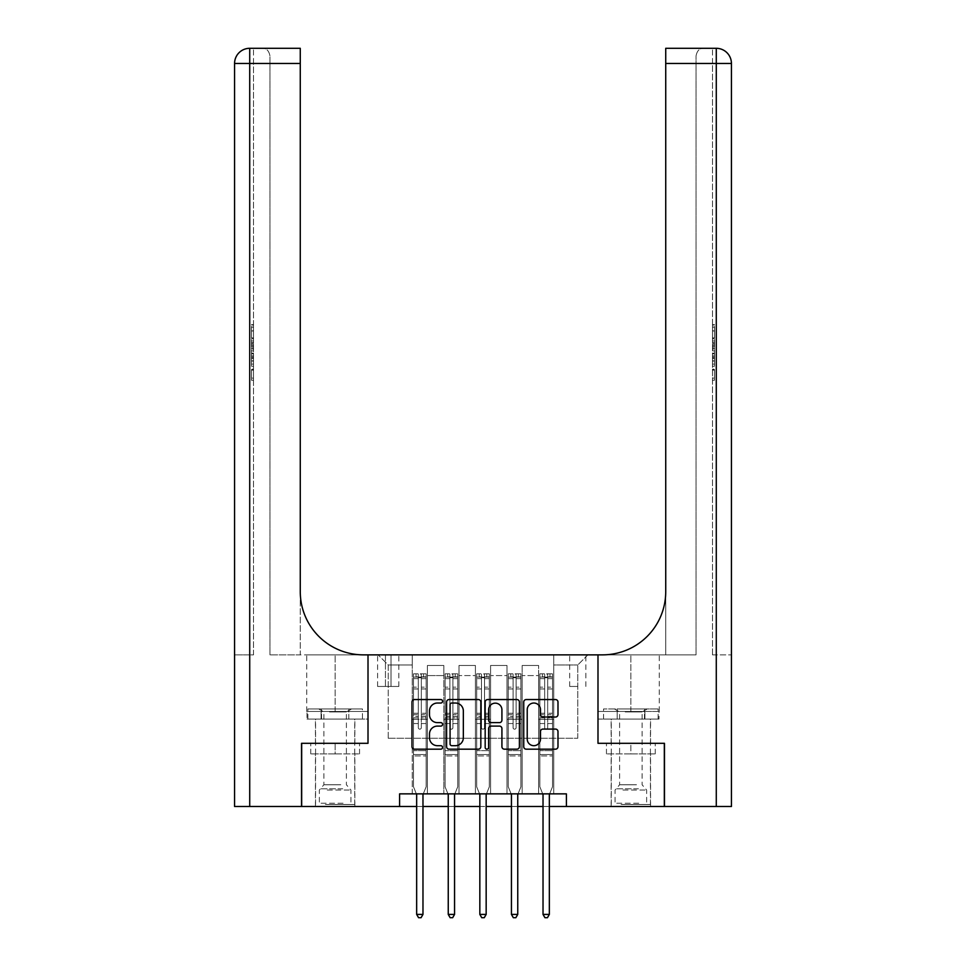 <?xml version="1.0" encoding="UTF-8"?>
<svg xmlns="http://www.w3.org/2000/svg" width="966" height="966" viewBox="0 0 966 966"><rect width="100%" height="100%" fill="white"/><g stroke="black" fill="none" stroke-linecap="round" stroke-linejoin="round"><path stroke-width="0.72" stroke-dasharray="4.83 3.62" d="M442.561 701.292A1.739 1.739 0 0 0 440.822 699.553L414.474 699.553A2.475 2.475 0 0 0 411.987 702.028L411.987 746.682A2.475 2.475 0 0 0 414.474 749.169L440.822 749.169A1.739 1.739 0 0 0 442.561 747.43A1.739 1.739 0 0 0 440.822 745.692L437.417 745.692A7.933 7.933 0 0 1 429.484 737.758L429.484 734.039A7.933 7.933 0 0 1 437.417 726.094L440.822 726.094A1.739 1.739 0 0 0 442.561 724.355A1.739 1.739 0 0 0 440.822 722.628L437.417 722.628A7.933 7.933 0 0 1 429.484 714.683L429.484 710.964A7.933 7.933 0 0 1 437.417 703.031L440.822 703.031A1.739 1.739 0 0 0 442.561 701.292M630.846 753.927L606.455 753.927L655.238 753.927L630.846 753.927L630.846 743.313L655.238 743.313L606.455 743.313L650.565 743.313L611.14 743.313L630.846 743.313L630.846 753.927M630.846 806.501L650.565 806.501L630.846 806.501M577.777 654.863L569.686 654.863L577.777 654.863M577.777 686.452L569.686 686.452L577.777 686.452M335.154 753.927L359.545 753.927L310.762 753.927L335.154 753.927L335.154 743.313L359.545 743.313L310.762 743.313L354.86 743.313L335.154 743.313L335.154 753.927M335.154 806.501L315.435 806.501L335.154 806.501M399.598 806.501L399.598 793.859L399.598 806.501L399.598 793.859L566.402 793.859L399.598 793.859L566.402 793.859L566.402 806.501L301.67 806.501L301.67 743.313L368.01 743.313L368.01 654.863L306.717 654.863L363.457 654.863A63.188 63.188 0 0 1 300.269 591.675L300.269 654.863L363.457 654.863A63.188 63.188 0 0 1 300.269 591.675L300.269 48.3M412.24 793.859L427.395 793.859L412.24 793.859L427.395 793.859L412.24 793.859L412.24 654.863L378.117 654.863L587.883 654.863L553.76 654.863L553.76 793.859L538.605 793.859L553.76 793.859L538.605 793.859L553.76 793.859L553.76 654.863L553.76 719.308L553.76 664.97L577.777 664.97L553.76 664.97L553.76 654.863L412.24 654.863L412.24 719.308L427.395 719.308L427.395 675.584L427.395 793.859L427.395 665.477L427.395 793.859L427.395 719.308L412.24 719.308L412.24 664.97L388.223 664.97L412.24 664.97L412.24 654.863L412.24 793.859M443.829 793.859L458.995 793.859L443.829 793.859L458.995 793.859L443.829 793.859L443.829 665.477L427.395 665.477L443.829 665.477L443.829 793.859L443.829 719.308L458.995 719.308L458.995 675.584L458.995 793.859L458.995 665.477L458.995 793.859L458.995 719.308L443.829 719.308L443.829 675.584L443.829 793.859M475.417 793.859L490.583 793.859L475.417 793.859L490.583 793.859L475.417 793.859L475.417 665.477L458.995 665.477L458.995 675.584L458.995 665.477L475.417 665.477L475.417 793.859L475.417 719.308L490.583 719.308L490.583 675.584L490.583 793.859L490.583 665.477L490.583 793.859L490.583 719.308L475.417 719.308L475.417 675.584L475.417 719.308L490.583 719.308L475.417 719.308L475.417 793.859M507.005 793.859L522.171 793.859L507.005 793.859L522.171 793.859L507.005 793.859L507.005 665.477L490.583 665.477L490.583 675.584L490.583 665.477L507.005 665.477L507.005 793.859L507.005 719.308L522.171 719.308L522.171 675.584L522.171 793.859L522.171 665.477L522.171 793.859L522.171 719.308L507.005 719.308L507.005 675.584L507.005 719.308L522.171 719.308L507.005 719.308L507.005 793.859M385.446 654.863L377.609 654.863L385.446 654.863L385.446 686.452L377.609 686.452L391.001 686.452L385.446 686.452L385.446 654.863M391.001 654.863L398.837 654.863L391.001 654.863L391.001 686.452L398.837 686.452L391.001 686.452L391.001 654.863M566.402 806.501L566.402 793.859L566.402 806.501L664.33 806.501L664.33 743.313L597.99 743.313L597.99 654.863L368.01 654.863L368.01 743.313L301.537 743.313L301.537 806.501L249.723 806.501L249.723 63.466L300.269 63.466L269.949 63.466L269.949 55.883L269.949 63.466L300.269 63.466L300.269 654.863L269.949 654.863L363.457 654.863M416.66 806.501L422.975 806.501M448.248 806.501L454.563 806.501M479.836 806.501L486.164 806.501M511.437 806.501L517.752 806.501M543.025 806.501L549.34 806.501M388.223 738.265L388.223 664.97L378.117 654.863L388.223 664.97L388.223 738.265L577.777 738.265L388.223 738.265M577.777 738.265L577.777 664.97L577.777 738.265M538.605 719.308L553.76 719.308L553.76 793.859L553.76 719.308L538.605 719.308L538.605 675.584L538.605 719.308L553.76 719.308L538.605 719.308L538.605 793.859L538.605 665.477L522.171 665.477L522.171 675.584L522.171 665.477L538.605 665.477L538.605 793.859L538.605 719.308M412.24 719.308L427.395 719.308L412.24 719.308M443.829 665.477L427.395 665.477L443.829 665.477L443.829 675.584L443.829 665.477M443.829 719.308L458.995 719.308L443.829 719.308M475.417 675.584L475.417 665.477L475.417 675.584L458.995 675.584L475.417 675.584M507.005 675.584L507.005 665.477L507.005 675.584L490.583 675.584L507.005 675.584M538.605 675.584L538.605 665.477L538.605 675.584L522.171 675.584L538.605 675.584M475.417 665.477L458.995 665.477L475.417 665.477M507.005 665.477L490.583 665.477L507.005 665.477M538.605 665.477L522.171 665.477L538.605 665.477M587.883 654.863L577.777 664.97L587.883 654.863M310.762 753.927L310.762 743.313L310.762 753.927M359.545 753.927L359.545 743.313L359.545 753.927M655.238 753.927L655.238 743.313L655.238 753.927M606.455 753.927L606.455 743.313L606.455 753.927M480.827 746.682L480.827 702.028A2.475 2.475 0 0 0 478.351 699.553L449.081 699.553A2.475 2.475 0 0 0 446.594 702.028L446.594 746.682A2.475 2.475 0 0 0 449.081 749.169L478.351 749.169A2.475 2.475 0 0 0 480.827 746.682M451.81 703.031A1.739 1.739 0 0 0 450.071 704.757L450.071 743.953A1.739 1.739 0 0 0 451.81 745.692L455.397 745.692A7.933 7.933 0 0 0 463.342 737.758L463.342 710.964A7.933 7.933 0 0 0 455.397 703.031L451.81 703.031M487.649 699.553L516.919 699.553A2.475 2.475 0 0 1 519.406 702.028L519.406 746.682A2.475 2.475 0 0 1 516.919 749.169L504.397 749.169A2.475 2.475 0 0 1 501.922 746.682L501.922 728.581A2.475 2.475 0 0 0 499.434 726.094L491.126 726.094A2.475 2.475 0 0 0 488.639 728.581L488.639 747.43A1.739 1.739 0 0 1 486.912 749.169A1.739 1.739 0 0 1 485.174 747.43L485.174 702.028A2.475 2.475 0 0 1 487.649 699.553M501.922 709.781A6.641 6.641 0 0 0 495.28 703.151A6.641 6.641 0 0 0 488.639 709.781L488.639 720.141A2.475 2.475 0 0 0 491.126 722.628L499.434 722.628A2.475 2.475 0 0 0 501.922 720.141L501.922 709.781M542.977 717.038L555.498 717.038A2.475 2.475 0 0 0 557.986 714.562L557.986 702.028A2.475 2.475 0 0 0 555.498 699.553L526.229 699.553A2.475 2.475 0 0 0 523.741 702.028L523.741 746.682A2.475 2.475 0 0 0 526.229 749.169L555.498 749.169A2.475 2.475 0 0 0 557.986 746.682L557.986 731.552A2.475 2.475 0 0 0 555.498 729.076L542.977 729.076A2.475 2.475 0 0 0 540.489 731.552L540.489 739.062A6.641 6.641 0 0 1 533.86 745.692A6.641 6.641 0 0 1 527.219 739.062L527.219 709.66A6.641 6.641 0 0 1 533.86 703.031A6.641 6.641 0 0 1 540.489 709.66L540.489 714.562A2.475 2.475 0 0 0 542.977 717.038M418.302 727.639A1.521 1.521 0 0 0 419.812 729.161A1.521 1.521 0 0 1 418.302 727.639L418.302 723.546L418.302 727.639A1.521 1.521 0 0 0 419.812 729.161A1.521 1.521 0 0 0 421.333 727.639A1.521 1.521 0 0 1 419.812 729.161A1.521 1.521 0 0 0 421.333 727.639L421.333 723.546L421.333 727.639A1.521 1.521 0 0 1 419.812 729.161A1.521 1.521 0 0 1 418.302 727.639L418.302 716.398L418.302 727.639M416.346 793.859L413.496 786.783L413.496 723.546L413.496 750.642L413.496 723.546L418.302 723.546L413.496 723.546L418.302 723.546L413.496 723.546L413.496 714.659L418.302 714.659L418.302 723.546L418.302 714.659L413.496 714.659L413.496 713.234L418.302 713.234L413.496 713.234L413.496 688.963L418.302 688.963L413.496 688.963L413.496 678.639L418.302 678.639L413.496 678.639L413.496 677.106L413.496 723.546L413.496 717.823L418.302 717.823L413.496 717.823L413.496 716.398L418.302 716.398L413.496 716.398L413.496 687.164L418.302 687.164L418.302 716.398L418.302 687.164L413.496 687.164L413.496 676.84L418.302 676.84L418.302 687.164L418.302 674.123L418.302 677.758L418.302 674.123L421.333 674.123L421.333 678.639L421.333 677.758L418.302 677.758L418.302 714.659L418.302 677.758L421.333 677.758L421.333 674.123L421.333 716.398L421.333 674.123L418.302 674.123L418.302 676.84L413.496 676.84L413.496 673.809L416.02 673.809L416.02 677.094L413.496 677.106L413.496 673.809L413.496 677.106L423.603 677.094L416.02 677.094L416.02 673.809L426.066 673.809L423.603 673.809L423.603 677.094L426.139 677.106L426.139 673.809L413.496 673.809L413.496 786.783L413.496 750.642L413.496 786.783L416.479 794.185A2.524 2.524 0 0 1 416.66 795.127L416.66 914.416L422.975 914.416L422.975 795.127A2.524 2.524 0 0 1 423.156 794.185L426.139 786.783L426.139 755.955L426.139 786.783L423.289 793.859M426.139 677.106L426.139 755.955L413.496 755.955L426.139 755.955L426.139 750.642L413.496 750.642L426.139 750.642L426.139 723.546L426.139 786.783L423.156 794.185L426.139 786.783L426.139 723.546L421.333 723.546L421.333 688.963L421.333 727.639L421.333 717.823L421.333 723.546L426.139 723.546L421.333 723.546L426.139 723.546L426.139 714.659L421.333 714.659L426.139 714.659L426.139 713.234L421.333 713.234L426.139 713.234L426.139 688.963L421.333 688.963L421.333 678.639L421.333 688.963L426.139 688.963L426.139 678.639L421.333 678.639L426.139 678.639L426.139 677.106L413.557 677.094L426.066 677.094L423.603 677.094L423.603 673.809L426.139 673.809L426.139 717.823L421.333 717.823L421.333 716.398L421.333 717.823L426.139 717.823L426.139 716.398L421.333 716.398L426.139 716.398L426.139 687.164L421.333 687.164L426.139 687.164L426.139 676.84L421.333 676.84L426.139 676.84L426.139 673.809L426.139 677.106M422.975 914.416L416.66 914.416L416.66 795.127L416.66 914.416L418.556 917.7L421.079 917.7L418.556 917.7L416.66 914.416L418.556 917.7L421.079 917.7L422.975 914.416L422.975 795.127A2.524 2.524 0 0 1 423.156 794.185A2.524 2.524 0 0 0 422.975 795.127L422.975 914.416L421.079 917.7L422.975 914.416L416.66 914.416M413.496 786.783L416.479 794.185A2.524 2.524 0 0 1 416.66 795.127A2.524 2.524 0 0 0 416.479 794.185L413.496 786.783M449.89 727.639A1.521 1.521 0 0 0 451.412 729.161A1.521 1.521 0 0 1 449.89 727.639L449.89 723.546L449.89 727.639A1.521 1.521 0 0 0 451.412 729.161A1.521 1.521 0 0 0 452.921 727.639A1.521 1.521 0 0 1 451.412 729.161A1.521 1.521 0 0 0 452.921 727.639L452.921 723.546L452.921 727.639A1.521 1.521 0 0 1 451.412 729.161A1.521 1.521 0 0 1 449.89 727.639L449.89 716.398L449.89 727.639M447.934 793.859L445.085 786.783L445.085 723.546L445.085 750.642L445.085 723.546L449.89 723.546L445.085 723.546L449.89 723.546L445.085 723.546L445.085 714.659L449.89 714.659L449.89 723.546L449.89 714.659L445.085 714.659L445.085 713.234L449.89 713.234L445.085 713.234L445.085 688.963L449.89 688.963L445.085 688.963L445.085 678.639L449.89 678.639L445.085 678.639L445.085 677.106L445.085 723.546L445.085 717.823L449.89 717.823L445.085 717.823L445.085 716.398L449.89 716.398L445.085 716.398L445.085 687.164L449.89 687.164L449.89 716.398L449.89 687.164L445.085 687.164L445.085 676.84L449.89 676.84L449.89 687.164L449.89 674.123L449.89 677.758L449.89 674.123L452.921 674.123L452.921 678.639L452.921 677.758L449.89 677.758L449.89 714.659L449.89 677.758L452.921 677.758L452.921 674.123L452.921 716.398L452.921 674.123L449.89 674.123L449.89 676.84L445.085 676.84L445.085 673.809L447.62 673.809L447.62 677.094L445.085 677.106L445.085 673.809L445.085 677.106L455.203 677.094L447.62 677.094L447.62 673.809L457.667 673.809L455.203 673.809L455.203 677.094L457.727 677.106L457.727 673.809L445.085 673.809L445.085 786.783L445.085 750.642L445.085 786.783L448.067 794.185A2.524 2.524 0 0 1 448.248 795.127L448.248 914.416L454.563 914.416L454.563 795.127A2.524 2.524 0 0 1 454.745 794.185L457.727 786.783L457.727 755.955L457.727 786.783L454.877 793.859M457.727 677.106L457.727 755.955L445.085 755.955L457.727 755.955L457.727 750.642L445.085 750.642L457.727 750.642L457.727 723.546L457.727 786.783L454.745 794.185L457.727 786.783L457.727 723.546L452.921 723.546L452.921 688.963L452.921 727.639L452.921 717.823L452.921 723.546L457.727 723.546L452.921 723.546L457.727 723.546L457.727 714.659L452.921 714.659L457.727 714.659L457.727 713.234L452.921 713.234L457.727 713.234L457.727 688.963L452.921 688.963L452.921 678.639L452.921 688.963L457.727 688.963L457.727 678.639L452.921 678.639L457.727 678.639L457.727 677.106L445.157 677.094L457.667 677.094L455.203 677.094L455.203 673.809L457.727 673.809L457.727 717.823L452.921 717.823L452.921 716.398L452.921 717.823L457.727 717.823L457.727 716.398L452.921 716.398L457.727 716.398L457.727 687.164L452.921 687.164L457.727 687.164L457.727 676.84L452.921 676.84L457.727 676.84L457.727 673.809L457.727 677.106M454.563 914.416L448.248 914.416L448.248 795.127L448.248 914.416L450.144 917.7L452.668 917.7L450.144 917.7L448.248 914.416L450.144 917.7L452.668 917.7L454.563 914.416L454.563 795.127A2.524 2.524 0 0 1 454.745 794.185A2.524 2.524 0 0 0 454.563 795.127L454.563 914.416L452.668 917.7L454.563 914.416L448.248 914.416M445.085 786.783L448.067 794.185A2.524 2.524 0 0 1 448.248 795.127A2.524 2.524 0 0 0 448.067 794.185L445.085 786.783M481.479 727.639A1.521 1.521 0 0 0 483 729.161A1.521 1.521 0 0 1 481.479 727.639L481.479 723.546L481.479 727.639A1.521 1.521 0 0 0 483 729.161A1.521 1.521 0 0 0 484.521 727.639A1.521 1.521 0 0 1 483 729.161A1.521 1.521 0 0 0 484.521 727.639L484.521 723.546L484.521 727.639A1.521 1.521 0 0 1 483 729.161A1.521 1.521 0 0 1 481.479 727.639L481.479 716.398L481.479 727.639M479.534 793.859L476.685 786.783L476.685 723.546L476.685 750.642L476.685 723.546L481.479 723.546L476.685 723.546L481.479 723.546L476.685 723.546L476.685 714.659L481.479 714.659L481.479 723.546L481.479 714.659L476.685 714.659L476.685 713.234L481.479 713.234L476.685 713.234L476.685 688.963L481.479 688.963L476.685 688.963L476.685 678.639L481.479 678.639L476.685 678.639L476.685 677.106L476.685 723.546L476.685 717.823L481.479 717.823L476.685 717.823L476.685 716.398L481.479 716.398L476.685 716.398L476.685 687.164L481.479 687.164L481.479 716.398L481.479 687.164L476.685 687.164L476.685 676.84L481.479 676.84L481.479 687.164L481.479 674.123L481.479 677.758L481.479 674.123L484.521 674.123L484.521 678.639L484.521 677.758L481.479 677.758L481.479 714.659L481.479 677.758L484.521 677.758L484.521 674.123L484.521 716.398L484.521 674.123L481.479 674.123L481.479 676.84L476.685 676.84L476.685 673.809L479.208 673.809L479.208 677.094L476.685 677.106L476.685 673.809L476.685 677.106L486.792 677.094L479.208 677.094L479.208 673.809L489.255 673.809L486.792 673.809L486.792 677.094L489.315 677.106L489.315 673.809L476.685 673.809L476.685 786.783L476.685 750.642L476.685 786.783L479.655 794.185A2.524 2.524 0 0 1 479.836 795.127L479.836 914.416L486.164 914.416L486.164 795.127A2.524 2.524 0 0 1 486.345 794.185L489.315 786.783L489.315 755.955L489.315 786.783L486.466 793.859M489.315 677.106L489.315 755.955L476.685 755.955L489.315 755.955L489.315 750.642L476.685 750.642L489.315 750.642L489.315 723.546L489.315 786.783L486.345 794.185L489.315 786.783L489.315 723.546L484.521 723.546L484.521 688.963L484.521 727.639L484.521 717.823L484.521 723.546L489.315 723.546L484.521 723.546L489.315 723.546L489.315 714.659L484.521 714.659L489.315 714.659L489.315 713.234L484.521 713.234L489.315 713.234L489.315 688.963L484.521 688.963L484.521 678.639L484.521 688.963L489.315 688.963L489.315 678.639L484.521 678.639L489.315 678.639L489.315 677.106L476.745 677.094L489.255 677.094L486.792 677.094L486.792 673.809L489.315 673.809L489.315 717.823L484.521 717.823L484.521 716.398L484.521 717.823L489.315 717.823L489.315 716.398L484.521 716.398L489.315 716.398L489.315 687.164L484.521 687.164L489.315 687.164L489.315 676.84L484.521 676.84L489.315 676.84L489.315 673.809L489.315 677.106M486.164 914.416L479.836 914.416L479.836 795.127L479.836 914.416L481.732 917.7L484.268 917.7L481.732 917.7L479.836 914.416L481.732 917.7L484.268 917.7L486.164 914.416L486.164 795.127A2.524 2.524 0 0 1 486.345 794.185A2.524 2.524 0 0 0 486.164 795.127L486.164 914.416L484.268 917.7L486.164 914.416L479.836 914.416M476.685 786.783L479.655 794.185A2.524 2.524 0 0 1 479.836 795.127A2.524 2.524 0 0 0 479.655 794.185L476.685 786.783M513.079 727.639A1.521 1.521 0 0 0 514.588 729.161A1.521 1.521 0 0 1 513.079 727.639L513.079 723.546L513.079 727.639A1.521 1.521 0 0 0 514.588 729.161A1.521 1.521 0 0 0 516.11 727.639A1.521 1.521 0 0 1 514.588 729.161A1.521 1.521 0 0 0 516.11 727.639L516.11 723.546L516.11 727.639A1.521 1.521 0 0 1 514.588 729.161A1.521 1.521 0 0 1 513.079 727.639L513.079 716.398L513.079 727.639M511.123 793.859L508.273 786.783L508.273 723.546L508.273 750.642L508.273 723.546L513.079 723.546L508.273 723.546L513.079 723.546L508.273 723.546L508.273 714.659L513.079 714.659L513.079 723.546L513.079 714.659L508.273 714.659L508.273 713.234L513.079 713.234L508.273 713.234L508.273 688.963L513.079 688.963L508.273 688.963L508.273 678.639L513.079 678.639L508.273 678.639L508.273 677.106L508.273 723.546L508.273 717.823L513.079 717.823L508.273 717.823L508.273 716.398L513.079 716.398L508.273 716.398L508.273 687.164L513.079 687.164L513.079 716.398L513.079 687.164L508.273 687.164L508.273 676.84L513.079 676.84L513.079 687.164L513.079 674.123L513.079 677.758L513.079 674.123L516.11 674.123L516.11 678.639L516.11 677.758L513.079 677.758L513.079 714.659L513.079 677.758L516.11 677.758L516.11 674.123L516.11 716.398L516.11 674.123L513.079 674.123L513.079 676.84L508.273 676.84L508.273 673.809L510.797 673.809L510.797 677.094L508.273 677.106L508.273 673.809L508.273 677.106L518.38 677.094L510.797 677.094L510.797 673.809L520.843 673.809L518.38 673.809L518.38 677.094L520.915 677.106L520.915 673.809L508.273 673.809L508.273 786.783L508.273 750.642L508.273 786.783L511.255 794.185A2.524 2.524 0 0 1 511.437 795.127L511.437 914.416L517.752 914.416L517.752 795.127A2.524 2.524 0 0 1 517.933 794.185L520.915 786.783L520.915 755.955L520.915 786.783L518.066 793.859M520.915 677.106L520.915 755.955L508.273 755.955L520.915 755.955L520.915 750.642L508.273 750.642L520.915 750.642L520.915 723.546L520.915 786.783L517.933 794.185L520.915 786.783L520.915 723.546L516.11 723.546L516.11 688.963L516.11 727.639L516.11 717.823L516.11 723.546L520.915 723.546L516.11 723.546L520.915 723.546L520.915 714.659L516.11 714.659L520.915 714.659L520.915 713.234L516.11 713.234L520.915 713.234L520.915 688.963L516.11 688.963L516.11 678.639L516.11 688.963L520.915 688.963L520.915 678.639L516.11 678.639L520.915 678.639L520.915 677.106L508.333 677.094L520.843 677.094L518.38 677.094L518.38 673.809L520.915 673.809L520.915 717.823L516.11 717.823L516.11 716.398L516.11 717.823L520.915 717.823L520.915 716.398L516.11 716.398L520.915 716.398L520.915 687.164L516.11 687.164L520.915 687.164L520.915 676.84L516.11 676.84L520.915 676.84L520.915 673.809L520.915 677.106M517.752 914.416L511.437 914.416L511.437 795.127L511.437 914.416L513.332 917.7L515.856 917.7L513.332 917.7L511.437 914.416L513.332 917.7L515.856 917.7L517.752 914.416L517.752 795.127A2.524 2.524 0 0 1 517.933 794.185A2.524 2.524 0 0 0 517.752 795.127L517.752 914.416L515.856 917.7L517.752 914.416L511.437 914.416M508.273 786.783L511.255 794.185A2.524 2.524 0 0 1 511.437 795.127A2.524 2.524 0 0 0 511.255 794.185L508.273 786.783M544.667 727.639A1.521 1.521 0 0 0 546.188 729.161A1.521 1.521 0 0 1 544.667 727.639L544.667 723.546L544.667 727.639A1.521 1.521 0 0 0 546.188 729.161A1.521 1.521 0 0 0 547.698 727.639A1.521 1.521 0 0 1 546.188 729.161A1.521 1.521 0 0 0 547.698 727.639L547.698 723.546L547.698 727.639A1.521 1.521 0 0 1 546.188 729.161A1.521 1.521 0 0 1 544.667 727.639L544.667 716.398L544.667 727.639M542.711 793.859L539.861 786.783L539.861 723.546L539.861 750.642L539.861 723.546L544.667 723.546L539.861 723.546L544.667 723.546L539.861 723.546L539.861 714.659L544.667 714.659L544.667 723.546L544.667 714.659L539.861 714.659L539.861 713.234L544.667 713.234L539.861 713.234L539.861 688.963L544.667 688.963L539.861 688.963L539.861 678.639L544.667 678.639L539.861 678.639L539.861 677.106L539.861 723.546L539.861 717.823L544.667 717.823L539.861 717.823L539.861 716.398L544.667 716.398L539.861 716.398L539.861 687.164L544.667 687.164L544.667 716.398L544.667 687.164L539.861 687.164L539.861 676.84L544.667 676.84L544.667 687.164L544.667 674.123L544.667 677.758L544.667 674.123L547.698 674.123L547.698 678.639L547.698 677.758L544.667 677.758L544.667 714.659L544.667 677.758L547.698 677.758L547.698 674.123L547.698 716.398L547.698 674.123L544.667 674.123L544.667 676.84L539.861 676.84L539.861 673.809L542.397 673.809L542.397 677.094L539.861 677.106L539.861 673.809L539.861 677.106L549.98 677.094L542.397 677.094L542.397 673.809L552.443 673.809L549.98 673.809L549.98 677.094L552.504 677.106L552.504 673.809L539.861 673.809L539.861 786.783L539.861 750.642L539.861 786.783L542.844 794.185A2.524 2.524 0 0 1 543.025 795.127L543.025 914.416L549.34 914.416L549.34 795.127A2.524 2.524 0 0 1 549.521 794.185L552.504 786.783L552.504 755.955L552.504 786.783L549.654 793.859M552.504 677.106L552.504 755.955L539.861 755.955L552.504 755.955L552.504 750.642L539.861 750.642L552.504 750.642L552.504 723.546L552.504 786.783L549.521 794.185L552.504 786.783L552.504 723.546L547.698 723.546L547.698 688.963L547.698 727.639L547.698 717.823L547.698 723.546L552.504 723.546L547.698 723.546L552.504 723.546L552.504 714.659L547.698 714.659L552.504 714.659L552.504 713.234L547.698 713.234L552.504 713.234L552.504 688.963L547.698 688.963L547.698 678.639L547.698 688.963L552.504 688.963L552.504 678.639L547.698 678.639L552.504 678.639L552.504 677.106L539.934 677.094L552.443 677.094L549.98 677.094L549.98 673.809L552.504 673.809L552.504 717.823L547.698 717.823L547.698 716.398L547.698 717.823L552.504 717.823L552.504 716.398L547.698 716.398L552.504 716.398L552.504 687.164L547.698 687.164L552.504 687.164L552.504 676.84L547.698 676.84L552.504 676.84L552.504 673.809L552.504 677.106M549.34 914.416L543.025 914.416L543.025 795.127L543.025 914.416L544.921 917.7L547.444 917.7L544.921 917.7L543.025 914.416L544.921 917.7L547.444 917.7L549.34 914.416L549.34 795.127A2.524 2.524 0 0 1 549.521 794.185A2.524 2.524 0 0 0 549.34 795.127L549.34 914.416L547.444 917.7L549.34 914.416L543.025 914.416M539.861 786.783L542.844 794.185A2.524 2.524 0 0 1 543.025 795.127A2.524 2.524 0 0 0 542.844 794.185L539.861 786.783M326.617 804.473L352.216 804.473L326.617 804.473M343.051 803.217L319.36 803.217L343.051 803.217M326.943 708.947L351.576 708.947L326.943 708.947M329.527 711.93L346.396 711.93L329.527 711.93M340.781 784.766L323.9 784.766L340.781 784.766M325.361 804.473L354.739 804.473L325.361 804.473M325.361 719.054L354.739 719.054L325.361 719.054M362.443 719.054L307.864 719.054L362.443 719.054L362.443 708.947L307.864 708.947L362.443 708.947M348.798 719.054L348.798 708.947L348.798 719.054M321.509 719.054L321.509 708.947L321.509 719.054M307.864 719.054L307.864 708.947M622.321 804.473L647.908 804.473L622.321 804.473M638.743 803.217L615.052 803.217L638.743 803.217M622.635 708.947L647.28 708.947L622.635 708.947M625.219 711.93L642.1 711.93L625.219 711.93M636.473 784.766L619.604 784.766L636.473 784.766M621.053 804.473L650.432 804.473L621.053 804.473M621.053 719.054L650.432 719.054L621.053 719.054M617.202 719.054L658.136 719.054L603.557 719.054L617.202 719.054L617.202 708.947L658.136 708.947L603.557 708.947L617.202 708.947L617.202 719.054M644.491 719.054L644.491 708.947L644.491 719.054M658.136 719.054L658.136 708.947M603.557 719.054L603.557 708.947M335.154 719.054L315.435 719.054L335.154 719.054M253.515 335.733L253.515 324.648L253.515 337.871L253.515 325.047L253.515 335.733L251.498 335.733L251.498 331.048L253.515 331.048M253.515 349.173L253.515 338.716L253.515 349.173L251.498 349.173L251.498 353.17L251.498 338.716L251.498 349.173M253.515 369.169L253.515 380.254L253.515 369.169L251.498 369.169L251.498 380.254L253.515 380.254L251.498 380.254L251.498 369.567L253.515 369.567L251.498 369.567L251.498 378.117L253.515 378.117L251.498 378.117L251.498 369.169L253.515 369.169M253.515 654.863L253.515 48.3L253.515 63.466L249.723 63.466L253.515 63.466L253.515 654.863L249.723 654.863L253.515 654.863M253.515 353.81L253.515 366.259L253.515 353.81L251.498 353.81L251.498 366.259L251.498 353.81M249.723 48.3L249.723 63.466L249.723 48.3A15.166 15.166 0 0 0 234.569 63.466L249.723 63.466L249.723 654.863L234.569 654.863L249.723 654.863L249.723 48.3A15.166 15.166 0 0 0 234.569 63.466L234.569 806.501L249.723 806.501M306.995 719.054L368.01 719.054L368.01 711.471L306.717 711.471L368.01 711.471L321.074 711.471L368.01 711.471L368.01 719.054L306.995 719.054L306.995 711.471L321.074 711.471L306.995 711.471M300.269 591.675L300.269 63.466M269.949 654.863L269.949 63.466L269.949 654.863M269.949 55.883C268.934 50.703 266.411 48.179 262.366 48.3C266.411 48.179 268.934 50.703 269.949 55.883M321.074 719.054L321.074 711.471L321.074 719.054M251.498 370.147L253.515 370.147L251.498 370.147L251.498 378.117L253.515 378.117L251.498 378.117L251.498 370.147M251.498 364.122L251.498 355.959L251.498 364.122L253.515 364.122L253.515 355.959L253.515 364.122L251.498 364.122M251.498 360.825L253.515 360.825M251.498 366.259L253.515 366.259L251.498 366.259M251.498 356.188L253.515 356.188M251.498 358.398L253.515 358.398M251.498 360.994L253.515 360.994M251.498 357.408L253.515 357.408M251.498 355.959L253.515 355.959M251.498 358.543L253.515 358.543M251.498 361.043L253.515 361.043L251.498 361.067M251.498 346.975L251.498 343.353L251.498 346.975L253.515 346.975L253.515 348.533L253.515 343.353L253.515 346.975M251.498 350.9L253.515 350.9M251.498 353.17L253.515 353.17M251.498 342.713L253.515 342.713M251.498 340.986L253.515 340.986M251.498 338.716L253.515 338.716M251.498 344.741L253.515 344.741M251.498 347.144L253.515 347.144M251.498 348.533L253.515 348.533M251.498 343.353L253.515 343.353M251.498 345.937L253.515 345.937M251.498 331.048L251.498 326.798L253.515 326.798M251.498 326.798L251.498 337.871L251.498 325.047L251.498 330.988L253.515 330.988M251.498 330.988L251.498 335.733M251.498 327.184L253.515 327.184M251.498 325.047L253.515 325.047M251.498 330.891L253.515 330.891M251.498 337.871L253.515 337.871M251.498 330.843L253.515 330.843M251.498 324.648L253.515 324.648M630.846 719.054L650.565 719.054L630.846 719.054M712.485 335.733L712.485 324.648L712.485 337.871L712.485 325.047L712.485 335.733L714.502 335.733L714.502 331.048L712.485 331.048M712.485 349.173L712.485 338.716L712.485 349.173L714.502 349.173L714.502 353.17L714.502 338.716L714.502 349.173M712.485 369.169L712.485 380.254L712.485 369.169L714.502 369.169L714.502 380.254L712.485 380.254L714.502 380.254L714.502 369.567L712.485 369.567L714.502 369.567L714.502 378.117L712.485 378.117L714.502 378.117L714.502 369.169L712.485 369.169M712.485 654.863L712.485 48.3L712.485 63.466L716.277 63.466L716.277 806.501L664.463 806.501L664.463 743.313L597.99 743.313L597.99 654.863L659.283 654.863L602.543 654.863A63.188 63.188 0 0 0 665.731 591.675L665.731 654.863L602.543 654.863A63.188 63.188 0 0 0 665.731 591.675L665.731 48.3L665.731 63.466L716.277 63.466L712.485 63.466L712.485 654.863L716.277 654.863L712.485 654.863M712.485 353.81L712.485 366.259L712.485 353.81L714.502 353.81L714.502 366.259L714.502 353.81M665.731 591.675L665.731 654.863L696.051 654.863L602.543 654.863M665.731 654.863L665.731 63.466L696.051 63.466L696.051 55.883L696.051 63.466L665.731 63.466L665.731 654.863M731.431 654.863L731.431 63.466A15.166 15.166 0 0 0 716.277 48.3L716.277 654.863L731.431 654.863L716.277 654.863L716.277 48.3A15.166 15.166 0 0 1 731.431 63.466L716.277 63.466L716.277 48.3M716.277 806.501L731.431 806.501M659.005 719.054L597.99 719.054L597.99 654.863L597.99 711.471L659.283 711.471L597.99 711.471L644.926 711.471L597.99 711.471L597.99 719.054L659.005 719.054L659.005 711.471L644.926 711.471L659.005 711.471M665.731 48.3L665.731 63.466M696.051 654.863L696.051 63.466L696.051 654.863M696.051 55.883C697.066 50.703 699.589 48.179 703.634 48.3C699.589 48.179 697.066 50.703 696.051 55.883M644.926 719.054L644.926 711.471L644.926 719.054M714.502 370.147L712.485 370.147L714.502 370.147L714.502 378.117L712.485 378.117L714.502 378.117L714.502 370.147M714.502 364.122L714.502 355.959L714.502 364.122L712.485 364.122L712.485 355.959L712.485 364.122L714.502 364.122M714.502 360.825L712.485 360.825M714.502 366.259L712.485 366.259L714.502 366.259M714.502 356.188L712.485 356.188M714.502 358.398L712.485 358.398M714.502 360.994L712.485 360.994M714.502 357.408L712.485 357.408M714.502 355.959L712.485 355.959M714.502 358.543L712.485 358.543M714.502 361.043L712.485 361.043L714.502 361.067M714.502 346.975L714.502 343.353L714.502 346.975L712.485 346.975L712.485 348.533L712.485 343.353L712.485 346.975M714.502 350.9L712.485 350.9M714.502 353.17L712.485 353.17M714.502 342.713L712.485 342.713M714.502 340.986L712.485 340.986M714.502 338.716L712.485 338.716M714.502 344.741L712.485 344.741M714.502 347.144L712.485 347.144M714.502 348.533L712.485 348.533M714.502 343.353L712.485 343.353M714.502 345.937L712.485 345.937M714.502 331.048L714.502 326.798L712.485 326.798M714.502 326.798L714.502 337.871L714.502 325.047L714.502 330.988L712.485 330.988M714.502 330.988L714.502 335.733M714.502 327.184L712.485 327.184M714.502 325.047L712.485 325.047M714.502 330.891L712.485 330.891M714.502 337.871L712.485 337.871M714.502 330.843L712.485 330.843M714.502 324.648L712.485 324.648M443.829 675.584L427.395 675.584L443.829 675.584M426.139 754.531L413.496 754.531L426.139 754.531M457.727 754.531L445.085 754.531L457.727 754.531M489.315 754.531L476.685 754.531L489.315 754.531M520.915 754.531L508.273 754.531L520.915 754.531M552.504 754.531L539.861 754.531L552.504 754.531M327.257 790.043L350.948 790.043L327.257 790.043M342.785 788.799L319.879 788.799L342.785 788.799M622.949 790.043L646.64 790.043L622.949 790.043M638.49 788.799L615.571 788.799L638.49 788.799M249.723 63.466L234.569 63.466L249.723 63.466M335.154 711.471L335.154 654.863L335.154 711.471M251.498 344.826L253.515 344.826M731.431 63.466L716.277 63.466L731.431 63.466M630.846 711.471L630.846 654.863L630.846 711.471M714.502 344.826L712.485 344.826M611.14 806.501L611.14 753.927M569.686 686.452L569.686 654.863M315.435 806.501L315.435 753.927M354.86 806.501L354.86 753.927M377.609 686.452L377.609 654.863M398.837 686.452L398.837 654.863M585.867 686.452L585.867 654.863M650.565 806.501L650.565 753.927M318.72 708.947L323.9 711.93L323.9 784.766L319.36 790.043L319.36 803.217L318.092 804.473M354.739 804.473L354.739 719.054M315.568 804.473L315.568 719.054M351.576 708.947L346.396 711.93L346.396 784.766L350.948 790.043L350.948 803.217L352.216 804.473M647.28 708.947L642.1 711.93L642.1 784.766L646.64 790.043L646.64 803.217L647.908 804.473M611.261 804.473L611.261 719.054M650.432 804.473L650.432 719.054M614.424 708.947L619.604 711.93L619.604 784.766L615.052 790.043L615.052 803.217L613.784 804.473M315.435 743.313L315.435 719.054M306.717 711.471L306.717 654.863M354.86 743.313L354.86 719.054M650.565 743.313L650.565 719.054M659.283 711.471L659.283 654.863M611.14 743.313L611.14 719.054"/><path stroke-width="1.45" d="M442.561 701.292A1.739 1.739 0 0 0 440.822 699.553L414.474 699.553A2.475 2.475 0 0 0 411.987 702.028L411.987 746.682A2.475 2.475 0 0 0 414.474 749.169L440.822 749.169A1.739 1.739 0 0 0 442.561 747.43A1.739 1.739 0 0 0 440.822 745.692L437.417 745.692A7.933 7.933 0 0 1 429.484 737.758L429.484 734.039A7.933 7.933 0 0 1 437.417 726.094L440.822 726.094A1.739 1.739 0 0 0 442.561 724.355A1.739 1.739 0 0 0 440.822 722.628L437.417 722.628A7.933 7.933 0 0 1 429.484 714.683L429.484 710.964A7.933 7.933 0 0 1 437.417 703.031L440.822 703.031A1.739 1.739 0 0 0 442.561 701.292M555.498 717.038A2.475 2.475 0 0 0 557.986 714.562L557.986 702.028A2.475 2.475 0 0 0 555.498 699.553L526.229 699.553A2.475 2.475 0 0 0 523.741 702.028L523.741 746.682A2.475 2.475 0 0 0 526.229 749.169L555.498 749.169A2.475 2.475 0 0 0 557.986 746.682L557.986 731.552A2.475 2.475 0 0 0 555.498 729.076L542.977 729.076A2.475 2.475 0 0 0 540.489 731.552L540.489 739.062A6.641 6.641 0 0 1 533.86 745.692A6.641 6.641 0 0 1 527.219 739.062L527.219 709.66A6.641 6.641 0 0 1 533.86 703.031A6.641 6.641 0 0 1 540.489 709.66L540.489 714.562A2.475 2.475 0 0 0 542.977 717.038L555.498 717.038M731.431 806.501L731.431 63.466L731.431 806.501L664.463 806.501L664.463 743.313L597.99 743.313L664.33 743.313L664.33 806.501L566.402 806.501L566.402 793.859L399.598 793.859L399.598 806.501L416.66 806.501M399.598 806.501L301.67 806.501L301.67 743.313L368.01 743.313L368.01 654.863L597.99 654.863L597.99 743.313L597.99 654.863L602.543 654.863A63.188 63.188 0 0 0 665.731 591.675L665.731 48.3L716.277 48.3L665.731 48.3M480.827 702.028A2.475 2.475 0 0 0 478.351 699.553L449.081 699.553A2.475 2.475 0 0 0 446.594 702.028L446.594 746.682A2.475 2.475 0 0 0 449.081 749.169L478.351 749.169A2.475 2.475 0 0 0 480.827 746.682L480.827 702.028M487.649 699.553L516.919 699.553A2.475 2.475 0 0 1 519.406 702.028L519.406 746.682A2.475 2.475 0 0 1 516.919 749.169L504.397 749.169A2.475 2.475 0 0 1 501.922 746.682L501.922 728.581A2.475 2.475 0 0 0 499.434 726.094L491.126 726.094A2.475 2.475 0 0 0 488.639 728.581L488.639 747.43A1.739 1.739 0 0 1 486.912 749.169A1.739 1.739 0 0 1 485.174 747.43L485.174 702.028A2.475 2.475 0 0 1 487.649 699.553M422.975 806.501L448.248 806.501M454.563 806.501L479.836 806.501M486.164 806.501L511.437 806.501M517.752 806.501L543.025 806.501M549.34 806.501L566.402 806.501M451.81 703.031A1.739 1.739 0 0 0 450.071 704.757L450.071 743.953A1.739 1.739 0 0 0 451.81 745.692L455.397 745.692A7.933 7.933 0 0 0 463.342 737.758L463.342 710.964A7.933 7.933 0 0 0 455.397 703.031L451.81 703.031M501.922 709.781A6.641 6.641 0 0 0 495.28 703.151A6.641 6.641 0 0 0 488.639 709.781L488.639 720.141A2.475 2.475 0 0 0 491.126 722.628L499.434 722.628A2.475 2.475 0 0 0 501.922 720.141L501.922 709.781M423.289 793.859L423.156 794.185A2.524 2.524 0 0 0 422.975 795.127L422.975 914.416L416.66 914.416L416.66 795.127A2.524 2.524 0 0 0 416.479 794.185L416.346 793.859M422.975 914.416L421.079 917.7L418.556 917.7L416.66 914.416M454.877 793.859L454.745 794.185A2.524 2.524 0 0 0 454.563 795.127L454.563 914.416L448.248 914.416L448.248 795.127A2.524 2.524 0 0 0 448.067 794.185L447.934 793.859M454.563 914.416L452.668 917.7L450.144 917.7L448.248 914.416M486.466 793.859L486.345 794.185A2.524 2.524 0 0 0 486.164 795.127L486.164 914.416L479.836 914.416L479.836 795.127A2.524 2.524 0 0 0 479.655 794.185L479.534 793.859M486.164 914.416L484.268 917.7L481.732 917.7L479.836 914.416M518.066 793.859L517.933 794.185A2.524 2.524 0 0 0 517.752 795.127L517.752 914.416L511.437 914.416L511.437 795.127A2.524 2.524 0 0 0 511.255 794.185L511.123 793.859M517.752 914.416L515.856 917.7L513.332 917.7L511.437 914.416M549.654 793.859L549.521 794.185A2.524 2.524 0 0 0 549.34 795.127L549.34 914.416L543.025 914.416L543.025 795.127A2.524 2.524 0 0 0 542.844 794.185L542.711 793.859M549.34 914.416L547.444 917.7L544.921 917.7L543.025 914.416M301.537 743.313L368.01 743.313L368.01 654.863L363.457 654.863A63.188 63.188 0 0 1 300.269 591.675L300.269 63.466L249.723 63.466L249.723 806.501L301.537 806.501L301.537 743.313M249.723 806.501L234.569 806.501L234.569 63.466A15.166 15.166 0 0 1 249.723 48.3L300.269 48.3L300.269 63.466M300.269 48.3L249.723 48.3A15.166 15.166 0 0 0 234.569 63.466L249.723 63.466L249.723 48.3M363.457 654.863A63.188 63.188 0 0 1 300.269 591.675M716.277 806.501L716.277 63.466L731.431 63.466A15.166 15.166 0 0 0 716.277 48.3A15.166 15.166 0 0 1 731.431 63.466L731.431 654.863M602.543 654.863A63.188 63.188 0 0 0 665.731 591.675M716.277 48.3L716.277 63.466L665.731 63.466"/></g></svg>
